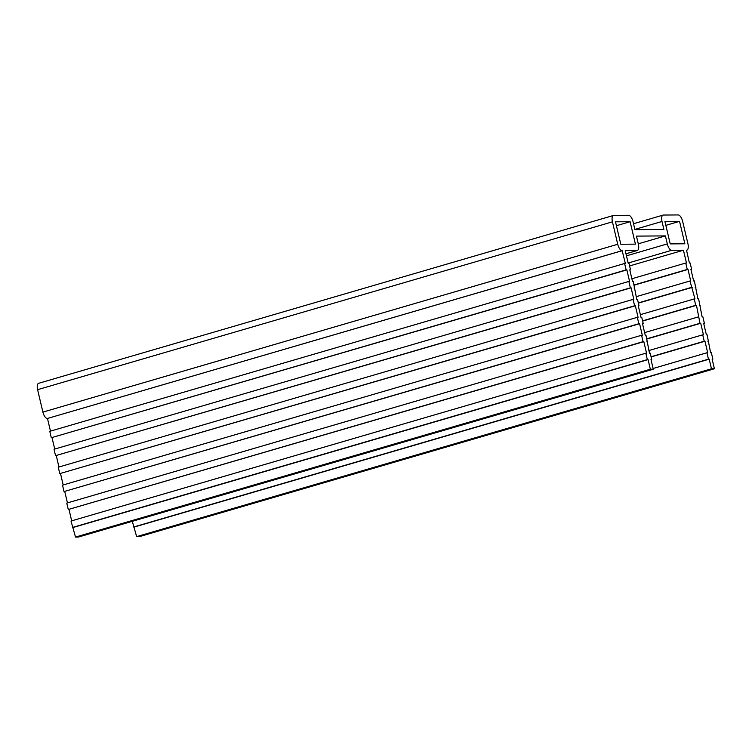 <?xml version="1.0" encoding="UTF-8"?>
<svg xmlns="http://www.w3.org/2000/svg" width="752" height="752" viewBox="0 0 752 752"><rect width="100%" height="100%" fill="white"/><g stroke="black" fill="none" stroke-linecap="round" stroke-linejoin="round"><path stroke-width="1.13" d="M689.405 263.012L686.52 250.19A6.627 2.839 73.7 0 0 686.858 250.143A6.627 2.839 73.7 0 0 687.93 243.761L682.628 221.323A6.627 2.839 73.7 0 0 678.182 214.94L663.414 215.044A6.627 2.839 73.7 0 0 663.076 215.1A6.627 2.839 73.7 0 0 662.004 221.473L663.884 229.426L634.923 229.633L633.043 221.69A6.627 2.839 73.7 0 0 628.606 215.298L613.839 215.41A6.627 2.839 73.7 0 0 613.491 215.457A6.627 2.839 73.7 0 0 612.429 221.84L617.73 244.268A6.627 2.839 73.7 0 0 622.167 250.66L625.344 263.473L624.611 263.482L626.125 269.893L626.858 269.883L629.584 281.417L628.86 281.427L630.373 287.837L631.097 287.828L633.833 299.362L633.099 299.371L634.613 305.782L635.346 305.773L638.072 317.316L637.339 317.316L638.852 323.727L639.585 323.717L642.311 335.26L641.578 335.26L643.101 341.671L643.825 341.662L646.551 353.205L645.827 353.205L647.34 359.616L648.074 359.616L650.339 369.223L653.272 369.204L650.997 359.588L651.73 359.588L650.207 353.177L649.484 353.177L645.968 335.232L645.235 335.232L642.509 323.698L643.242 323.698L641.729 317.288L640.995 317.288L638.269 305.754L639.003 305.744L637.489 299.343L636.756 299.343L633.24 281.398L632.507 281.398L629.781 269.865L630.514 269.855L629.001 263.444L628.268 263.454L625.241 250.632L636.944 250.548A6.627 2.839 73.7 0 0 637.282 250.501A6.627 2.839 73.7 0 0 638.354 244.118L636.455 236.109L665.417 235.902L667.306 243.911A6.627 2.839 73.7 0 0 671.743 250.294L683.446 250.209L686.473 263.031L685.749 263.031L687.262 269.442L687.995 269.442L690.721 280.975L689.988 280.985L694.961 298.92L694.228 298.929L695.741 305.331L696.474 305.331L699.99 323.285L700.714 323.275L703.449 334.809L702.716 334.819L704.229 341.229L704.962 341.22L707.688 352.754L706.955 352.763L708.469 359.174L709.202 359.165L711.477 368.781L714.4 368.762L712.125 359.146L712.858 359.136L711.345 352.726L710.612 352.735L707.106 334.781L706.372 334.79L703.646 323.257L704.37 323.247L702.857 316.836L702.124 316.846L698.617 298.892L697.884 298.901L694.378 280.947L693.645 280.957L690.919 269.413L691.652 269.413L690.129 263.003L689.405 263.012M690.966 269.611L691.652 269.413M695.205 287.555L695.891 287.358M699.445 305.5L700.131 305.303M703.693 323.445L704.37 323.247M707.933 341.389L708.619 341.192M712.172 359.343L712.858 359.136M132.296 521.315L136.648 536.618L139.571 536.59L714.4 368.762M136.648 536.618L711.477 368.781M134.373 527.002L709.202 359.165M133.649 527.011L708.469 359.174M653.103 368.489L706.955 352.763M651.1 356.946L704.962 341.22M651.053 356.749L704.229 341.229M648.854 350.545L702.716 334.819M646.861 339.002L700.714 323.275M646.814 338.804L699.99 323.285M644.614 332.6L698.476 316.874M642.622 321.057L696.474 305.331M642.575 320.86L695.741 305.331M640.375 314.656L694.228 298.929M638.373 303.112L692.235 287.386M638.326 302.915L691.502 287.386M636.126 296.702L689.988 280.985M634.133 285.168L687.995 269.442M634.086 284.97L687.262 269.442M631.887 278.757L685.749 263.031M629.593 265.935L683.446 250.209M638.279 243.817L665.417 235.902M629.828 270.062L630.514 269.855M634.077 288.007L634.754 287.8M638.316 305.951L639.003 305.744M642.556 323.896L643.242 323.698M646.795 341.84L647.481 341.643M651.044 359.785L651.73 359.588M645.827 353.205L70.998 521.042L75.52 537.06L78.443 537.041L653.272 369.204M75.52 537.06L650.339 369.223M73.245 527.443L648.074 359.616M72.512 527.453L647.34 359.616M641.578 335.26L66.759 503.097L68.272 509.508L643.825 341.662M69.005 509.499L71.684 520.845M68.272 509.508L643.101 341.671M637.339 317.316L62.51 485.153L64.033 491.564L639.585 323.717M64.757 491.554L67.445 502.9M64.033 491.564L638.852 323.727M633.099 299.371L58.271 467.208L59.784 473.619L635.346 305.773M60.517 473.61L63.196 484.955M59.784 473.619L634.613 305.782M628.86 281.427L54.031 449.264L55.545 455.674L631.097 287.828M56.278 455.665L58.957 467.011M55.545 455.674L630.373 287.837M624.611 263.482L49.792 431.319L51.305 437.73L626.858 269.883M52.038 437.72L54.717 449.066M51.305 437.73L626.125 269.893M613.491 215.457L38.672 383.294A6.627 2.839 73.7 0 0 37.6 389.677L42.902 412.105A6.627 2.839 73.7 0 0 47.338 418.497L622.318 250.66M47.489 418.497L50.469 431.112M635.421 244.146L630.12 221.708L615.493 221.821L620.804 244.25L635.421 244.146M684.856 243.78L679.554 221.351L664.928 221.455L670.229 243.892L684.856 243.78M665.849 225.356L679.554 221.351M616.414 225.713L630.12 221.708M628.164 263.021L671.743 250.294M626.472 255.83L667.306 243.911M625.974 253.753L636.944 250.548M47.338 418.497L622.167 250.66M42.902 412.105L617.73 244.268M37.6 389.677L612.429 221.84M634.867 229.398L662.004 221.473M625.984 253.8L637.282 250.501M633.532 223.72L663.076 215.1M686.388 250.275L686.858 250.143"/></g></svg>
